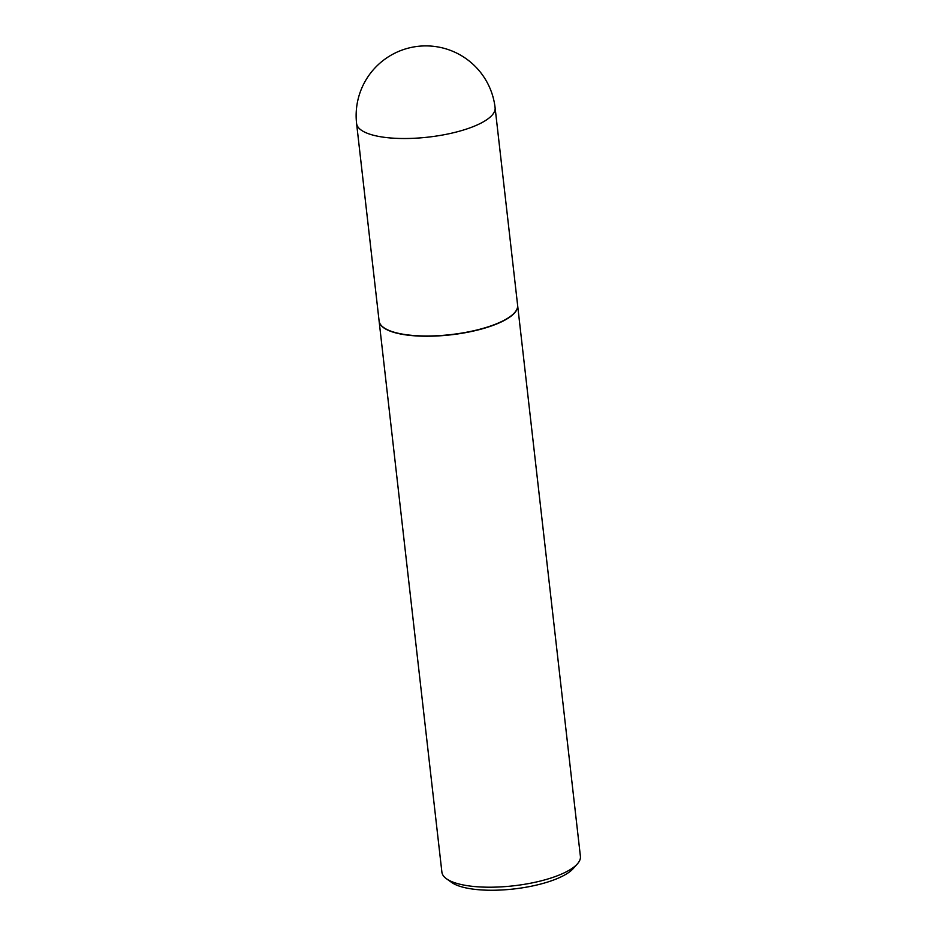 <?xml version="1.0" encoding="UTF-8"?>
<svg xmlns="http://www.w3.org/2000/svg" width="937" height="937" viewBox="0 0 937 937"><rect width="100%" height="100%" fill="white"/><g stroke="black" fill="none" stroke-linecap="round" stroke-linejoin="round"><path stroke-width="1.41" d="M517.611 305.193A69.701 21.656 173.5 0 1 500.908 321.883A69.701 21.656 173.5 0 1 425.421 335.996A69.701 21.656 173.5 0 1 379.098 320.981L356.587 123.485A69.701 21.656 173.5 0 0 380.68 136.767A69.701 21.656 173.5 0 0 478.409 124.387A69.701 21.656 173.5 0 0 495.099 107.708L517.611 305.193M517.622 305.31A69.701 21.656 173.5 0 1 517.634 305.427A69.701 21.656 173.5 0 1 478.409 329.859A69.701 21.656 173.5 0 1 403.215 334.486A69.701 21.656 173.5 0 1 379.122 321.215A69.701 21.656 173.5 0 1 379.11 321.098M517.634 305.427L580.413 856.406A69.701 21.656 173.5 0 1 577.403 863.867A69.701 21.656 173.5 0 1 465.982 885.453A69.701 21.656 173.5 0 1 446.504 878.777A69.701 21.656 173.5 0 1 441.901 872.183L379.122 321.215M577.403 863.867L573.221 868.576A64.747 20.11 173.5 0 1 469.73 888.627A64.747 20.11 173.5 0 1 451.634 882.431L446.504 878.777M495.099 107.708A69.701 69.701 0 0 0 437.345 46.85A69.701 69.701 0 0 0 356.587 123.485"/></g></svg>
